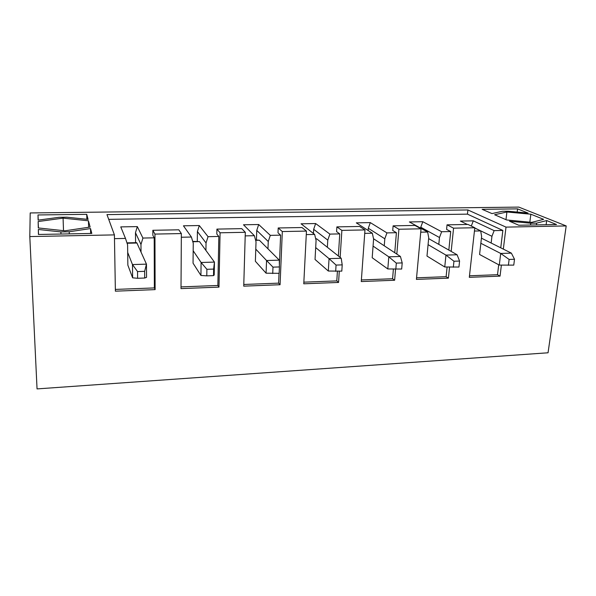 <?xml version="1.0" encoding="UTF-8"?>
<svg xmlns="http://www.w3.org/2000/svg" width="596" height="596" viewBox="0 0 596 596"><rect width="100%" height="100%" fill="white"/><g stroke="black" fill="none" stroke-linecap="round" stroke-linejoin="round"><path stroke-width="0.89" d="M146.541 277.349L144.679 278.034L144.634 271.336L137.549 271.567L132.476 264.564L146.467 264.147L146.541 277.349M126.955 242.87L136.573 242.647L136.924 243.026L146.467 264.147L144.634 271.336M137.549 271.567L137.609 278.28L132.625 277.833L132.476 264.564L127.693 252.466M137.609 278.28L144.679 278.034M132.625 277.833L127.857 265.153L127.596 244.8L125.488 238.422L114.469 238.653M214.202 274.994L213.517 275.628L213.636 269.079L206.886 269.303L201.098 262.493L214.441 262.091L214.202 274.994M192.694 241.38L199.474 241.603L214.441 262.091L213.636 269.079M206.886 269.303L206.782 275.859L200.927 275.456L201.098 262.493L193.179 250.767M206.782 275.859L213.517 275.628M200.927 275.456L193.044 263.171L193.26 243.265L191.398 237.029L181.333 237.245M279.286 260.132L279.42 266.933L272.983 267.142L266.554 260.519L279.286 260.132L259.387 240.233L255.528 239.95M255.781 249.135L266.554 260.519L266.084 273.191L279.151 273.326L279.42 266.933M272.983 267.142L272.73 273.557M266.084 273.191L255.379 261.279L256.027 241.805L254.38 235.696L245.202 235.889M341.217 258.262L342.208 264.877L336.062 265.078L329.052 258.634L341.217 258.262L316.819 238.921L315.642 238.586M315.686 247.578L329.052 258.634L328.314 271.031L341.806 271.135L342.208 264.877M336.062 265.078L335.675 271.351M328.314 271.031L315.038 259.469L316.081 240.397L314.643 234.422L306.277 234.6M400.43 256.474L402.203 262.918L396.325 263.112L388.793 256.824L400.43 256.474L373.521 238.72M373.066 246.088L388.793 256.824L387.81 268.96L401.674 269.042L402.203 262.918M396.325 263.112L395.811 269.25M387.81 268.96L372.195 257.733L373.595 239.056L372.344 233.207L364.73 233.364M457.087 254.768L459.576 261.048L453.951 261.227L445.957 255.103L457.087 254.768L428.643 238.616M428.07 244.658L445.957 255.103L444.75 266.978L458.942 267.038L459.576 261.048M453.951 261.227L453.325 267.239M444.75 266.978L426.989 256.071L428.725 237.767L427.645 232.038L420.731 232.179M511.368 253.129L514.504 259.253L509.118 259.431L500.7 253.449L511.368 253.129L481.434 238.169M480.853 243.287L500.7 253.449L499.292 265.086L513.767 265.123L514.504 259.253M509.118 259.431L508.388 265.309M499.292 265.086L479.579 254.477L481.62 236.537L480.704 230.913L474.438 231.047M507.978 211.215L502.331 211.289L491.976 213.591L482.142 209.323L517.589 208.868L528.041 213.07L507.978 211.215M530.753 223.232L536.668 223.12L546.681 220.565L556.515 224.521L518.773 225.243L509.513 221.213L530.753 223.232L530.514 225.02M29.8 236.575L37.049 388.905L548.052 352.78L566.2 225.929L518.788 207.095L30.202 212.951L29.8 236.575L114.41 234.891L106.967 214.605L467.905 209.956L506.011 227.121L566.2 225.929M114.41 234.891L115.386 291.176L155.116 289.619L154.364 287.92L154.2 237.819L152.867 235.345L152.852 230.287L178.822 229.81L181.355 233.565L154.945 234.086L152.852 230.287M108.71 219.343L467.458 214.143L467.905 209.956M467.458 214.143L502.853 230.443L494.144 230.63L491.938 236.292L491.149 243.019M448.833 250.074L450.725 231.546L446.59 229.393L447.045 224.841L468.009 224.454L474.803 227.739L469.313 277.326L500.044 276.127L497.511 274.704L498.71 264.773M500.759 247.824L502.853 230.443M500.044 276.127L501.385 265.138M503.337 249.113L506.011 227.121M181.355 233.565L181.005 288.606L218.978 287.123L217.86 285.477L218.829 236.448L216.825 234.049L216.922 229.102L241.76 228.64L245.306 232.291L220.073 232.798L216.922 229.102M279.382 264.788L280.619 235.144L278.012 232.812L278.205 227.97L301.978 227.53L306.456 231.084L282.318 231.561L278.205 227.97M338.364 256.004L339.757 233.893L336.591 231.62L336.882 226.882L359.656 226.458L364.975 229.922L341.873 230.376L336.882 226.882M394.746 252.726L396.407 232.693L392.734 230.488L393.114 225.839L414.958 225.437L421.044 228.804L398.903 229.244L393.114 225.839M396.407 232.693L386.946 232.894L384.807 238.795L384.249 245.798M364.975 229.922L361.273 281.558L394.627 280.247L392.585 278.742L361.392 279.949M392.585 278.742L393.382 269.161M451.172 251.4L453.571 228.164L447.045 224.841M453.571 228.164L474.803 227.739M450.725 231.546L441.651 231.74L439.475 237.521L438.798 244.382M421.044 228.804L416.41 279.397L448.408 278.146L446.113 276.686L416.552 277.818M446.113 276.686L447.097 267.053M38.33 229.482L60.881 231.918L69.225 231.762L90.517 228.566L91.814 233.438L38.435 234.466L38.33 229.482L38.546 234.466M64.912 230.816L90.115 227.061L88.446 220.796L63.072 218.136L38.151 221.541L38.293 227.948L64.912 230.816M66.834 217.197L88.081 219.417L86.733 214.337L38.002 214.955L38.122 220.14L59.049 217.309L66.834 217.197M494.628 214.746L506.645 219.969L531.729 222.345L543.641 219.343L530.865 214.21L506.905 211.982L494.628 214.746M154.2 237.819L142.921 238.057L140.969 244.487L141.029 252.123M154.364 287.92L115.356 289.425M155.116 289.619L154.945 234.086M494.144 230.63L473.298 220.84L460.365 221.064L467.383 224.469M474.774 228.045L480.704 230.913M142.921 238.057L137.318 226.607L120.757 226.89L125.488 238.422M218.829 236.448L208.049 236.679L199.302 225.541L183.449 225.81L191.398 237.029M280.619 235.144L270.308 235.36L258.694 224.521L243.496 224.781L254.38 235.696M339.757 233.893L329.886 234.101L315.649 223.545L301.069 223.798L314.643 234.422M386.946 232.894L370.31 222.606L356.311 222.852L372.344 233.207M441.651 231.74L422.817 221.712L409.37 221.943L427.645 232.038M422.817 221.712L420.769 227.232L439.475 237.521M420.769 227.232L420.687 228.194M370.31 222.606L368.291 228.246L384.807 238.795M394.627 280.247L395.55 269.236M396.824 254.097L398.903 229.244M368.291 228.246L368.134 230.488M329.886 234.101L327.778 240.128L327.36 247.28M315.649 223.545L313.667 229.296L327.778 240.128M306.456 231.084L303.766 283.808L338.565 282.444L336.8 280.895L303.848 282.161M336.8 280.895L337.403 271.292M338.565 282.444L339.28 271.225M340.152 257.42L341.873 230.376M313.667 229.296L313.444 233.49M270.308 235.36L268.252 241.514L267.976 248.823M258.694 224.521L256.757 230.391L268.252 241.514M245.306 232.291L243.734 286.155L280.068 284.732L278.615 283.137L243.786 284.478M278.615 283.137L279.025 273.333M280.068 284.732L282.318 231.561M256.757 230.391L256.436 239.935M208.049 236.679L206.037 242.967L205.925 250.432M199.302 225.541L197.41 231.531L206.037 242.967M217.86 285.477L181.013 286.899M218.978 287.123L220.073 232.798M197.41 231.531L197.291 241.276M137.318 226.607L135.478 232.723L140.969 244.487M135.478 232.723L135.575 242.669M497.511 274.704L469.484 275.784M473.298 220.84L471.309 226.048M474.774 227.985L491.938 236.292M448.408 278.146L449.548 267.127M88.625 227.285L88.446 220.796M63.519 230.667L63.072 218.136M38.435 227.963L38.151 221.541M90.644 233.461L90.517 228.566M38.233 220.125L38.002 214.955M86.867 219.291L86.733 214.337M529.829 222.166L530.865 214.21M505.974 219.678L506.905 211.982M546.115 224.714L546.681 220.565M517.186 212.064L517.589 208.868M127.082 243.25L136.924 243.026M192.806 241.752L199.474 241.603M255.624 240.322L259.387 240.233M315.731 238.951L316.819 238.921M536.437 224.901L536.668 223.12M69.3 233.87L69.225 231.762M60.956 234.034L60.881 231.918"/></g></svg>

